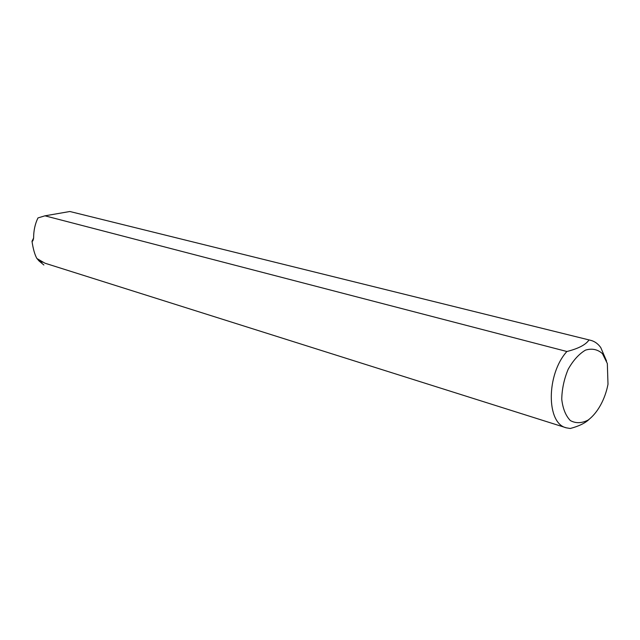 <?xml version="1.0" encoding="UTF-8"?>
<svg xmlns="http://www.w3.org/2000/svg" width="640" height="640" viewBox="0 0 640 640"><rect width="100%" height="100%" fill="white"/><g stroke="black" fill="none" stroke-linecap="round" stroke-linejoin="round"><path stroke-width="0.96" d="M43.864 264.992L38.96 260.888L42.456 262.232M589.008 419.464C585.008 423.24 578.744 426.248 570.224 428.496L566.272 427.816C546.2 423.464 546.192 374.32 566.888 351.504L44.952 215.824L37.984 217.92C35.072 223.848 33.616 230.56 33.616 238.056L32 241.272L33.56 239.008M32 241.272C33.128 248.976 34.768 254.728 36.896 258.512L44.968 263.2L566.272 427.816M37.144 258.728L38.96 260.888M44.952 215.824L69.88 211.504L590.8 340.36C594.728 341.368 598.048 343.776 600.768 347.584L606.552 361.024M69.88 211.504L590.8 340.36M608 384.256L607.328 363.52L602.448 353.648C597.632 349.344 591.968 348.176 585.472 350.128C578.928 354.016 573.152 360.408 568.152 369.312C564.08 379.152 561.944 389.136 561.752 399.28C562.84 408.672 565.712 415.768 570.368 420.576C575.792 423.528 581.712 423.352 588.144 420.056C597.576 413 605.104 399.368 608 384.256M588.968 340.032C585.696 344.792 578.336 348.624 566.888 351.504M32.248 240.96L33.088 240.544M32.672 241.032L32.248 241.24"/></g></svg>
